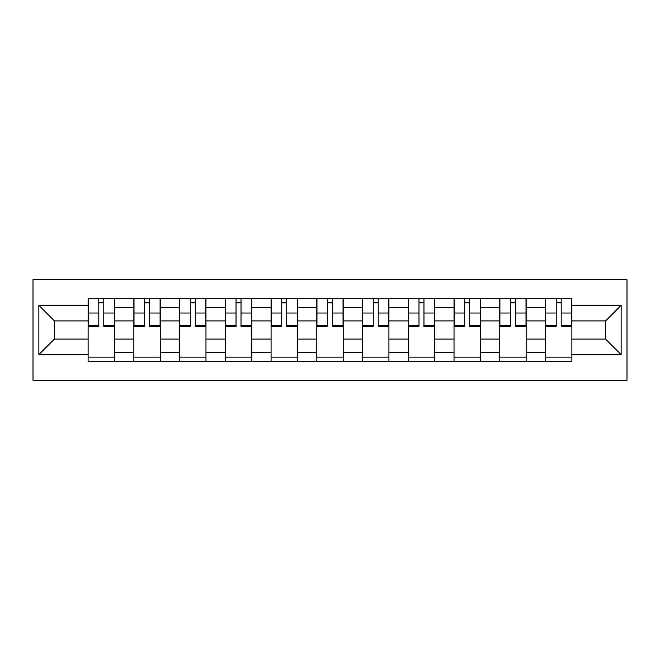 <?xml version="1.0" encoding="UTF-8"?>
<svg xmlns="http://www.w3.org/2000/svg" width="660" height="660" viewBox="0 0 660 660"><rect width="100%" height="100%" fill="white"/><g stroke="black" fill="none" stroke-linecap="round" stroke-linejoin="round"><path stroke-width="0.99" d="M33 380.284L627 380.284L627 279.716L33 279.716L33 380.284M133.856 361.515L133.856 307.428L114.51 307.428L114.51 361.515M114.51 307.428L114.51 298.485M133.856 307.428L133.856 298.485M160.24 298.485L160.24 361.515M179.594 361.515L179.594 298.485M205.978 298.485L205.978 361.515M225.332 361.515L225.332 298.485M251.716 298.485L251.716 361.515M271.07 361.515L271.07 298.485M297.454 298.485L297.454 361.515M316.808 361.515L316.808 298.485M343.192 298.485L343.192 361.515M362.546 361.515L362.546 298.485M388.93 298.485L388.93 361.515M408.284 361.515L408.284 298.485M434.668 298.485L434.668 361.515M454.022 361.515L454.022 298.485M480.406 298.485L480.406 361.515M499.76 361.515L499.76 298.485M526.144 298.485L526.144 361.515M545.49 361.515L545.49 298.485M545.49 339.091L526.144 339.091M499.76 339.091L480.406 339.091M454.022 339.091L434.668 339.091M408.284 339.091L388.93 339.091M362.546 339.091L343.192 339.091M316.808 339.091L297.454 339.091M271.07 339.091L251.716 339.091M225.332 339.091L205.978 339.091M179.594 339.091L160.24 339.091M133.856 339.091L114.51 339.091M545.49 320.909L526.144 320.909M499.76 320.909L480.406 320.909M454.022 320.909L434.668 320.909M408.284 320.909L388.93 320.909M362.546 320.909L343.192 320.909M316.808 320.909L297.454 320.909M271.07 320.909L251.716 320.909M225.332 320.909L205.978 320.909M179.594 320.909L160.24 320.909M133.856 320.909L114.51 320.909M54.4 339.091L88.118 339.091L88.118 320.909L54.4 320.909L54.4 339.091L38.866 354.626L38.866 305.374L88.118 305.374L88.118 320.909M571.882 320.909L571.882 339.091L605.599 339.091L605.599 320.909L571.882 320.909L571.882 298.485L88.118 298.485L88.118 305.374M571.882 305.374L621.134 305.374L621.134 354.626L571.882 354.626L571.882 339.091M88.118 339.091L88.118 361.515L571.882 361.515L571.882 354.626M88.118 354.626L38.866 354.626M114.51 357.118L88.118 357.118M98.819 302.882L103.801 302.882M160.24 357.118L133.856 357.118M144.556 302.882L149.539 302.882M205.978 357.118L179.594 357.118M190.294 302.882L195.277 302.882M251.716 357.118L225.332 357.118M236.032 302.882L241.015 302.882M297.454 357.118L271.07 357.118M281.771 302.882L286.753 302.882M343.192 357.118L316.808 357.118M327.508 302.882L332.491 302.882M388.93 357.118L362.546 357.118M373.246 302.882L378.229 302.882M434.668 357.118L408.284 357.118M418.984 302.882L423.967 302.882M480.406 357.118L454.022 357.118M464.722 302.882L469.706 302.882M526.144 357.118L499.76 357.118M510.46 302.882L515.443 302.882M571.882 357.118L545.49 357.118M556.198 302.882L561.182 302.882M38.866 305.374L54.4 320.909M605.599 339.091L621.134 354.626M605.599 320.909L621.134 305.374M103.801 325.619L114.361 325.619L114.361 326.626L103.801 326.626L103.801 298.774L114.361 298.774L108.496 298.774M114.361 325.619L114.361 298.774M98.819 302.585L103.801 302.585M94.132 298.774L88.267 298.774L88.267 326.626L98.819 326.626L98.819 298.774L94.57 298.774M88.267 298.774L108.058 298.774M149.539 325.619L160.1 325.619L160.1 326.626L149.539 326.626L149.539 298.774L160.1 298.774L154.234 298.774M160.1 325.619L160.1 298.774M144.556 302.585L149.539 302.585M139.87 298.774L134.005 298.774L134.005 326.626L144.556 326.626L144.556 298.774L140.308 298.774M134.005 298.774L153.796 298.774M195.277 325.619L205.837 325.619L205.837 326.626L195.277 326.626L195.277 298.774L205.837 298.774L199.972 298.774M205.837 325.619L205.837 298.774M190.294 302.585L195.277 302.585M185.608 298.774L179.743 298.774L179.743 326.626L190.294 326.626L190.294 298.774L186.046 298.774M179.743 298.774L199.535 298.774M241.015 325.619L251.575 325.619L251.575 326.626L241.015 326.626L241.015 298.774L251.575 298.774L245.71 298.774M251.575 325.619L251.575 298.774M236.032 302.585L241.015 302.585M231.338 298.774L225.481 298.774L225.481 326.626L236.032 326.626L236.032 298.774L231.784 298.774M225.481 298.774L245.273 298.774M286.753 325.619L297.313 325.619L297.313 326.626L286.753 326.626L286.753 298.774L297.313 298.774L291.448 298.774M297.313 325.619L297.313 298.774M281.771 302.585L286.753 302.585M277.076 298.774L271.219 298.774L271.219 326.626L281.771 326.626L281.771 298.774L277.522 298.774M271.219 298.774L291.002 298.774M332.491 325.619L343.043 325.619L343.043 326.626L332.491 326.626L332.491 298.774L343.043 298.774L337.186 298.774M343.043 325.619L343.043 298.774M327.508 302.585L332.491 302.585M322.814 298.774L316.957 298.774L316.957 326.626L327.508 326.626L327.508 298.774L323.26 298.774M316.957 298.774L336.74 298.774M378.229 325.619L388.781 325.619L388.781 326.626L378.229 326.626L378.229 298.774L388.781 298.774L382.924 298.774M388.781 325.619L388.781 298.774M373.246 302.585L378.229 302.585M368.552 298.774L362.686 298.774L362.686 326.626L373.246 326.626L373.246 298.774L368.998 298.774M362.686 298.774L382.478 298.774M423.967 325.619L434.519 325.619L434.519 326.626L423.967 326.626L423.967 298.774L434.519 298.774L428.662 298.774M434.519 325.619L434.519 298.774M418.984 302.585L423.967 302.585M414.29 298.774L408.424 298.774L408.424 326.626L418.984 326.626L418.984 298.774L414.727 298.774M408.424 298.774L428.216 298.774M469.706 325.619L480.257 325.619L480.257 326.626L469.706 326.626L469.706 298.774L480.257 298.774L474.391 298.774M480.257 325.619L480.257 298.774M464.722 302.585L469.706 302.585M460.028 298.774L454.162 298.774L454.162 326.626L464.722 326.626L464.722 298.774L460.465 298.774M454.162 298.774L473.954 298.774M515.443 325.619L525.995 325.619L525.995 326.626L515.443 326.626L515.443 298.774L525.995 298.774L520.13 298.774M525.995 325.619L525.995 298.774M510.46 302.585L515.443 302.585M505.766 298.774L499.901 298.774L499.901 326.626L510.46 326.626L510.46 298.774L506.204 298.774M499.901 298.774L519.692 298.774M561.182 325.619L571.733 325.619L571.733 326.626L561.182 326.626L561.182 298.774L571.733 298.774L565.867 298.774M571.733 325.619L571.733 298.774M556.198 302.585L561.182 302.585M551.504 298.774L545.639 298.774L545.639 326.626L556.198 326.626L556.198 298.774L551.941 298.774M545.639 298.774L565.43 298.774M499.76 307.428L480.406 307.428M454.022 307.428L434.668 307.428M408.284 307.428L388.93 307.428M362.546 307.428L343.192 307.428M316.808 307.428L297.454 307.428M271.07 307.428L251.716 307.428M225.332 307.428L205.978 307.428M179.594 307.428L160.24 307.428M545.49 307.428L526.144 307.428M499.76 352.572L480.406 352.572M454.022 352.572L434.668 352.572M408.284 352.572L388.93 352.572M362.546 352.572L343.192 352.572M316.808 352.572L297.454 352.572M271.07 352.572L251.716 352.572M225.332 352.572L205.978 352.572M179.594 352.572L160.24 352.572M133.856 352.572L114.51 352.572M545.49 352.572L526.144 352.572M103.801 313.013L114.361 313.013M88.267 325.619L98.819 325.619M88.267 313.013L98.819 313.013M149.539 313.013L160.1 313.013M134.005 325.619L144.556 325.619M134.005 313.013L144.556 313.013M195.277 313.013L205.837 313.013M179.743 325.619L190.294 325.619M179.743 313.013L190.294 313.013M241.015 313.013L251.575 313.013M225.481 325.619L236.032 325.619M225.481 313.013L236.032 313.013M286.753 313.013L297.313 313.013M271.219 325.619L281.771 325.619M271.219 313.013L281.771 313.013M332.491 313.013L343.043 313.013M316.957 325.619L327.508 325.619M316.957 313.013L327.508 313.013M378.229 313.013L388.781 313.013M362.686 325.619L373.246 325.619M362.686 313.013L373.246 313.013M423.967 313.013L434.519 313.013M408.424 325.619L418.984 325.619M408.424 313.013L418.984 313.013M469.706 313.013L480.257 313.013M454.162 325.619L464.722 325.619M454.162 313.013L464.722 313.013M515.443 313.013L525.995 313.013M499.901 325.619L510.46 325.619M499.901 313.013L510.46 313.013M561.182 313.013L571.733 313.013M545.639 325.619L556.198 325.619M545.639 313.013L556.198 313.013"/></g></svg>
